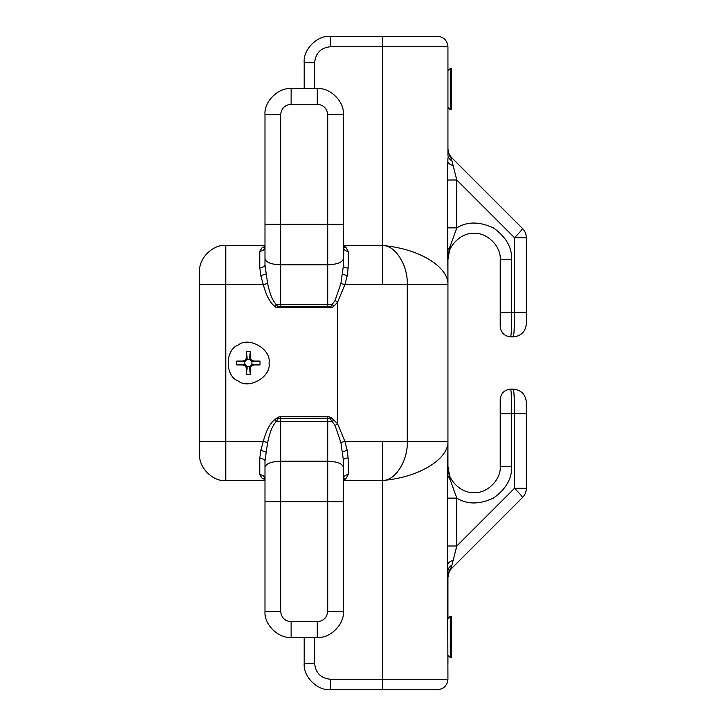 <?xml version="1.0" encoding="UTF-8"?>
<svg xmlns="http://www.w3.org/2000/svg" width="726" height="726" viewBox="0 0 726 726"><rect width="100%" height="100%" fill="white"/><g stroke="black" fill="none" stroke-linecap="round" stroke-linejoin="round"><path stroke-width="1.09" d="M376.758 480.612L343.398 480.612L384.308 480.322C421.443 476.746 448.777 457.97 447.942 441.408L447.416 498.136L447.942 679.246C447.28 685.553 443.795 689.038 437.488 689.7L330.33 689.7L330.33 679.246C320.874 678.247 315.647 673.02 314.648 663.564L314.648 637.428M449.358 571.017L447.942 577.497C448.432 572.841 449.566 569.465 451.345 567.378L451.917 565.155C449.349 566.697 448.024 568.676 447.942 571.099L447.942 618.606L450.292 616.256L451.436 616.256L451.436 657.547L450.292 657.547L450.292 616.256M450.292 657.547L447.942 655.197L447.942 663.564M447.942 157.841L447.416 180.003L447.942 284.592C448.777 268.03 421.443 249.254 384.308 245.678L343.398 245.388L376.758 245.388M447.942 62.436L447.942 70.803L450.292 68.453L451.436 68.453L451.436 109.744L450.292 109.744L450.292 68.453M450.292 109.744L447.942 107.394L447.942 154.901C448.024 157.324 449.349 159.303 451.917 160.845L451.345 158.622C449.566 156.535 448.432 153.159 447.942 148.503L447.987 149.656M314.648 88.572L314.648 62.436C315.647 52.98 320.874 47.753 330.33 46.754L447.942 46.754L447.942 154.901M329.677 307.543L330.657 306.572L332.118 307.543L276.27 307.543L277.731 306.572L278.711 307.543M340.884 283.494L344.904 284.592L347.182 275.844L348.126 268.075C345.24 267.849 343.661 267.114 343.398 265.87L340.884 283.494L335.094 300.464L330.657 306.572L277.731 306.572L276.152 304.375C272.577 300.673 269.736 293.703 267.622 283.467L263.275 284.592C266.097 295.228 269.881 302.47 274.646 306.308L276.27 307.543M259.763 458.496C262.912 458.641 264.654 459.404 264.99 460.774L267.622 442.533C269.736 432.297 272.577 425.327 276.152 421.625L274.646 419.692C269.881 423.53 266.097 430.772 263.275 441.408L260.861 450.22L259.763 458.496L259.763 474.659C262.912 474.94 264.654 476.41 264.99 479.087L265.181 478.978M343.162 478.924L343.398 478.879C343.679 476.347 345.304 474.877 348.28 474.468L348.126 457.925L347.182 450.156L344.904 441.408L337.554 423.748L332.118 418.457L329.84 418.285L330.548 417.305L327.716 416.515L280.672 416.515L277.84 417.305L274.646 419.692M343.398 265.87L343.398 258.746C342.4 262.413 337.173 264.436 327.716 264.827L327.716 304.63L332.236 304.375L333.742 306.308L337.554 302.252L344.904 284.592L407.268 284.592L407.268 441.408L344.904 441.408L340.884 442.506L343.398 460.13C343.661 458.886 345.24 458.151 348.126 457.925M343.398 246.486L345.131 246.74L343.688 246.032M343.416 247.257L346.166 247.838L345.131 246.74M348.126 268.075L348.28 251.532C345.304 251.123 343.679 249.653 343.398 247.121L343.162 247.076M348.28 251.532L346.166 247.838M335.094 300.464L337.554 302.252L337.554 423.748L335.094 425.536L340.884 442.506M280.672 307.543L280.672 304.63L276.152 304.375L274.646 306.308M267.622 283.467L264.99 265.226L264.99 246.913C264.654 249.59 262.912 251.06 259.763 251.341L259.763 267.504C262.912 267.359 264.654 266.596 264.99 265.226L264.99 258.746C265.988 262.413 271.215 264.436 280.672 264.827L280.672 114.708C281.334 108.401 284.819 104.916 291.126 104.254L317.262 104.254C323.569 104.916 327.054 108.401 327.716 114.708L327.716 264.827L280.672 264.827L280.672 304.63L327.716 304.63L327.716 307.543M259.763 267.504L260.861 275.78L263.275 284.592L225.786 284.592L225.786 245.388L264.99 245.388M264.99 246.423L262.113 247.702L259.763 251.341M333.742 419.692L332.236 421.625L329.84 418.285L327.716 418.14L276.27 418.457M277.84 417.305L278.548 418.285L276.152 421.625L280.672 421.37L280.672 416.515M259.763 474.659L262.113 478.298L264.99 479.577M267.622 442.533L263.275 441.408L225.786 441.408L225.786 284.592L199.65 284.592L199.65 454.476C198.479 467.408 212.854 481.783 225.786 480.612L264.99 480.612M264.99 460.774L264.99 611.292C263.819 624.224 278.194 638.599 291.126 637.428L317.262 637.428C330.194 638.599 344.569 624.224 343.398 611.292L343.398 460.13M343.688 479.968L345.131 479.26L343.398 479.514M345.131 479.26L346.166 478.162L343.416 478.743M346.166 478.162L348.28 474.468M327.716 416.515L327.716 421.37L332.236 421.625L335.094 425.536M343.398 258.746L343.398 114.708C344.569 101.776 330.194 87.401 317.262 88.572L291.126 88.572C278.194 87.401 263.819 101.776 264.99 114.708L264.99 258.746M199.65 284.592L199.65 271.524C198.479 258.592 212.854 244.217 225.786 245.388M447.942 259.481L447.942 466.437C446.771 479.369 461.146 493.744 474.078 492.573C487.01 493.744 501.385 479.369 500.214 466.437C501.385 479.369 487.01 493.744 474.078 492.573C461.146 493.744 446.771 479.369 447.942 466.437L447.942 466.528M447.942 46.754C447.28 40.447 443.795 36.962 437.488 36.3L330.33 36.3C317.398 35.129 303.023 49.504 304.194 62.436L304.194 88.572M304.194 637.428L304.194 663.564C303.023 676.496 317.398 690.871 330.33 689.7M447.942 151.943L451.345 158.622L452.507 163.069M447.416 227.864L456.799 227.864L456.799 180.003L451.917 160.845M526.35 237.729L526.35 323.796L526.35 312.334L514.525 312.334L514.525 237.729L526.35 237.729C526.296 234.144 525.016 231.068 522.52 228.49C522.384 229.352 519.716 232.429 514.525 237.729L456.799 180.003L447.416 180.003M450.247 246.041L447.942 250.307L447.942 259.527L450.247 246.041L456.799 227.864C467.172 221.421 479.369 221.43 493.381 227.882C505.968 236.794 512.066 247.357 511.667 259.563L511.667 312.334C511.603 327.127 511.267 335.303 510.668 336.864L513.282 336.864C521.159 336.029 525.515 331.673 526.35 323.796C525.515 331.673 521.159 336.029 513.282 336.864C514.035 335.303 514.444 327.127 514.525 312.334L500.214 312.334L500.214 326.41C500.876 332.717 504.361 336.202 510.668 336.864C504.361 336.202 500.876 332.717 500.214 326.41L500.214 259.563C501.385 246.631 487.01 232.256 474.078 233.427C461.146 232.256 446.771 246.631 447.942 259.563C446.771 246.631 461.146 232.256 474.078 233.427C487.01 232.256 501.385 246.631 500.214 259.563L511.667 259.563M522.52 228.49L451.772 157.742L451.345 158.622M452.507 562.931L451.345 567.378L447.942 574.057M451.917 565.155L456.799 545.997L456.799 498.136L447.416 498.136M447.416 545.997L456.799 545.997L514.525 488.271C519.716 493.571 522.384 496.648 522.52 497.51C525.016 494.932 526.296 491.856 526.35 488.271L514.525 488.271L514.525 413.666C514.444 398.873 514.035 390.697 513.282 389.136L510.668 389.136C504.361 389.798 500.876 393.283 500.214 399.59C500.876 393.283 504.361 389.798 510.668 389.136C511.267 390.697 511.603 398.873 511.667 413.666L526.35 413.666L526.35 402.204C525.515 394.327 521.159 389.971 513.282 389.136C521.159 389.971 525.515 394.327 526.35 402.204L526.35 488.271M447.942 475.693L450.247 479.959L447.942 466.437M511.667 466.437L511.667 413.666L500.214 413.666L500.214 399.59L500.214 466.437L511.667 466.437C512.066 478.643 505.968 489.206 493.381 498.118C479.369 504.57 467.172 504.579 456.799 498.136L450.247 479.959M447.942 148.531L447.942 148.531C447.996 152.088 449.276 155.164 451.772 157.742L455.937 161.907M451.345 567.378L451.772 568.258L522.52 497.51M447.942 577.469L447.942 577.469C447.996 573.912 449.276 570.836 451.772 568.258L455.937 564.093M242.575 364.942L243.246 364.261L244.862 364.379L247.003 366.521L247.121 368.136L246.441 368.808C246.196 366.476 244.907 365.187 242.575 364.942L236.749 364.942L236.749 361.058L243.246 361.739L242.575 361.058C244.907 360.813 246.196 359.524 246.441 357.192L246.441 351.366L250.316 351.366L249.644 357.864L250.316 357.192C250.561 359.524 251.849 360.813 254.191 361.058L260.008 361.058L260.008 364.942L253.51 364.261L254.191 364.942C251.849 365.187 250.561 366.476 250.316 368.808L250.316 374.634L246.441 374.634L247.121 368.136M243.246 364.261L236.749 364.942M250.316 368.808L249.644 368.136L249.762 366.521L251.904 364.379L253.51 364.261M249.644 368.136L250.316 374.634M254.191 361.058L253.51 361.739L251.904 361.621L249.762 359.479L249.644 357.864M253.51 361.739L260.008 361.058M246.441 357.192L247.121 357.864L247.003 359.479L244.862 361.621L243.246 361.739M247.121 357.864L246.441 351.366M260.008 364.942L254.191 364.942M251.904 364.379L251.904 361.621M250.316 351.366L250.316 357.192M249.762 359.479L247.003 359.479M236.749 361.058L242.575 361.058M244.862 361.621L244.862 364.379M246.441 374.634L246.441 368.808M247.003 366.521L249.762 366.521M269.028 363C271.506 376.776 248.755 389.916 238.055 380.878C224.888 376.141 224.888 349.859 238.055 345.122C248.755 336.084 271.506 349.224 269.028 363M332.118 418.457L330.548 417.305M332.118 307.543L333.742 306.308M343.398 246.595L345.24 246.876M343.398 247.058L345.812 247.521M347.182 275.844L342.672 274.065M265.816 273.956L260.861 275.78M262.113 247.702L264.936 247.176M264.936 478.824L262.113 478.298M260.861 450.22L265.816 452.044M225.786 480.612L225.786 441.408L199.65 441.408M345.24 479.124L343.398 479.405M345.812 478.479L343.398 478.942M342.672 451.935L347.182 450.156M264.99 467.254C265.988 463.587 271.215 461.564 280.672 461.173L327.716 461.173L327.716 611.292C327.054 617.599 323.569 621.084 317.262 621.746L291.126 621.746C284.819 621.084 281.334 617.599 280.672 611.292L280.672 421.37L327.716 421.37L327.716 461.173C337.173 461.564 342.4 463.587 343.398 467.254M264.99 501.693L343.398 501.693M327.716 611.292L343.398 611.292M317.262 621.746L317.262 637.428M291.126 621.746L291.126 637.428M280.672 611.292L264.99 611.292M343.398 224.307L264.99 224.307M343.398 114.708L327.716 114.708M317.262 88.572L317.262 104.254M291.126 88.572L291.126 104.254M264.99 114.708L280.672 114.708M384.308 480.322C396.287 479.432 408.139 459.349 407.268 441.408L447.942 441.408M447.942 284.592L407.268 284.592C408.139 266.651 396.287 246.568 384.308 245.678M382.602 36.3L382.602 245.56M382.602 480.44L382.602 679.246L330.33 679.246M447.942 679.246L382.602 679.246L382.602 689.7M314.648 663.564L304.194 663.564M382.602 246.613L382.602 284.592M382.602 441.408L382.602 479.387M304.194 62.436L314.648 62.436M330.33 46.754L330.33 36.3M447.797 161.335C448.133 163.196 449.902 164.648 453.106 165.7M453.106 560.3C449.902 561.352 448.133 562.804 447.797 564.665"/></g></svg>
